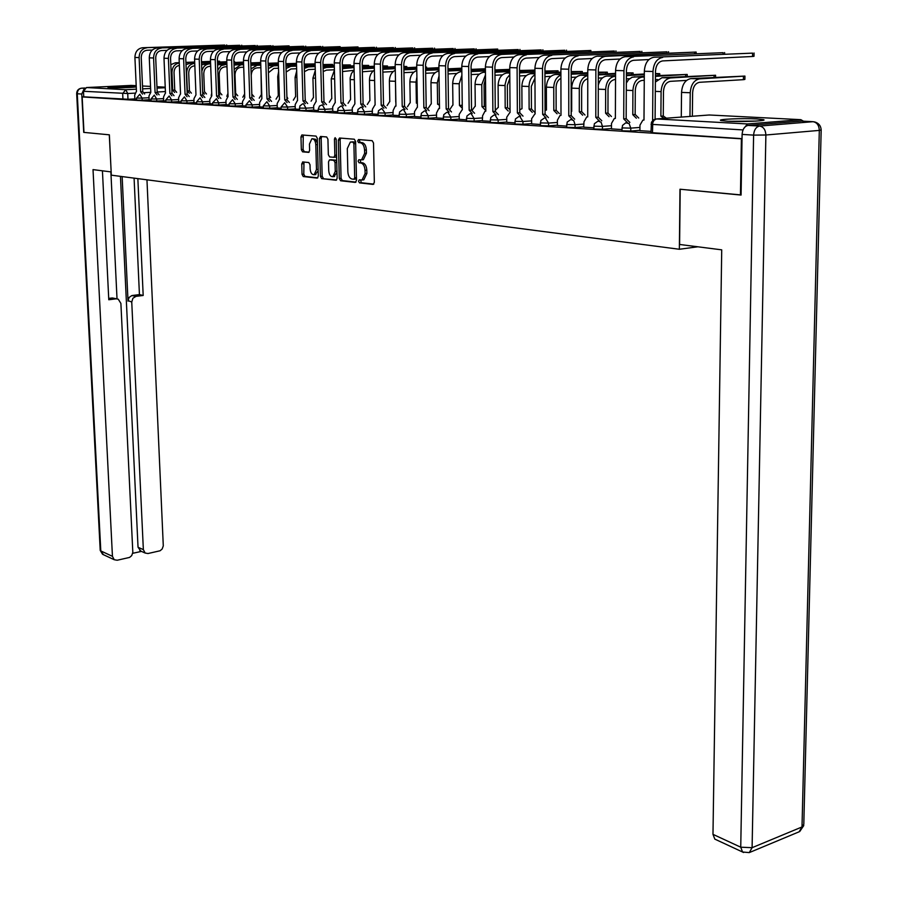 <?xml version="1.0" encoding="UTF-8"?>
<svg xmlns="http://www.w3.org/2000/svg" width="898" height="898" viewBox="0 0 898 898"><rect width="100%" height="100%" fill="white"/><g stroke="black" fill="none" stroke-linecap="round" stroke-linejoin="round"><path stroke-width="1.35" d="M358.571 181.273L359.492 182.878L373.097 184.416L374.343 182.384L373.512 142.984L372.165 140.672L358.515 139.56L357.662 141.008L358.583 142.602L360.334 142.748C362.814 143.377 364.24 145.824 364.577 150.078L364.655 153.345L361.557 159.855L358.785 159.765L358.111 161.18L359.043 162.785L360.783 162.953C363.275 163.616 364.678 166.074 365.026 170.317L365.093 173.572L362.051 179.993L359.234 179.881L358.571 181.273M360.637 179.993L361.277 182.721L373.804 184.135M359.795 139.661L359.436 140.874L360.367 142.468L362.119 142.614L360.334 142.748M360.21 159.878L360.816 162.639L362.567 162.807L360.783 162.953M727.391 121.23C741.422 122.083 768.183 120.927 763.536 119.681L756.733 118.929C742.646 118.121 716.503 119.243 720.847 120.489L727.391 121.23M109.724 87.768C116.055 88.184 137.832 87.342 136.013 86.769L134.262 86.567C127.864 86.174 106.379 86.983 108.052 87.566L109.724 87.768M302.851 161.921L301.75 163.874L302.042 174.347L303.266 176.547L317.185 178.118L318.319 176.154L317.308 138.303L316.051 136.092L301.863 134.969L300.976 136.945L301.335 149.652L302.57 151.841L308.732 152.379L309.619 150.415L309.451 144.084L311.853 138.786C314.087 138.741 315.4 140.683 315.804 144.645L316.478 169.531L314.109 174.728C311.875 174.773 310.54 172.82 310.136 168.858L310.023 164.738L308.777 162.527L302.615 161.943M741.075 194.933L679.988 189.231L679.359 249.262L111.318 175.166L109.365 134.823L83.974 132.399L82.167 96.917L742.029 138.853M740.446 195.001L741.389 138.909M339.298 178.489L340.589 180.756L355.294 182.406L356.506 180.397L355.608 141.491L354.295 139.212L339.534 138.011L338.344 140.054L339.298 178.489L341.06 178.332L342.351 180.588L355.99 182.126M335.975 180.229L321.675 178.623L320.418 176.39L319.407 138.472L320.552 136.462L326.659 136.956L327.927 139.19L328.331 154.692L329.6 156.926L333.933 157.307L334.864 155.309L334.449 139.089L335.111 137.675L336.178 139.235L337.143 178.242L336.234 180.206M134.857 98.892L127.976 99.263L127.718 93.515L83.469 91.282L86.466 87.544L131.231 85.422M82.167 96.917L83.75 96.827L83.469 91.282M803.486 121.196L800.848 119.67L747.45 123.958L743.589 128.773M639.915 130.659L650.983 131.4M611.471 128.885L621.876 129.57M620.035 59.032L605.398 59.728C601.121 60.514 598.764 63.881 598.326 69.82L598.225 117.178L595.789 117.346L595.868 69.943C596.463 61.94 599.651 57.405 605.409 56.35L696.141 52.062L597.282 56.192C591.535 57.248 588.37 61.76 587.775 69.73L587.73 116.897L586.72 116.965L583.981 121.802L583.711 127.179L593.769 127.808M557.389 125.496L566.582 126.102M531.661 123.879L540.304 124.463M506.753 122.319L514.868 122.869M513.869 57.034L501.724 57.584C497.548 58.325 495.269 61.468 494.899 67.036L495.269 111.408L492.879 111.577L492.497 67.148C493.002 59.65 496.066 55.407 501.69 54.419L590.873 50.468L494.562 54.284C488.95 55.272 485.885 59.492 485.391 66.957L485.807 111.172L484.976 111.229L482.574 115.786L482.361 120.826L490.241 121.32M459.237 119.344L466.388 119.827M436.563 117.93L443.264 118.379M414.562 116.549L420.836 116.976M420.522 55.261L410.375 55.687C406.311 56.383 404.111 59.347 403.797 64.577L404.538 106.334L402.214 106.48L401.451 64.69C401.877 57.629 404.841 53.644 410.33 52.713L497.694 49.053L404.021 52.6C398.544 53.521 395.591 57.494 395.165 64.51L395.951 106.132L395.243 106.166L393.133 110.476L392.976 115.225L399.094 115.606M374.926 104.943L372.389 109.253L372.243 113.934L377.979 114.293M352.353 112.654L357.483 113.002M332.788 111.431L337.569 111.756M313.772 110.23L318.229 110.544M295.274 109.073L299.416 109.365M277.28 107.951L281.119 108.22M281.68 52.589L274.227 52.881C270.343 53.498 268.278 56.181 268.042 60.918L269.243 98.758L267.009 98.881L265.797 61.008C266.134 54.621 268.906 51.018 274.137 50.176L358.021 46.932L268.962 50.086C263.743 50.917 260.97 54.509 260.644 60.873L261.879 98.6L259.623 102.563L259.533 106.862L263.316 107.098M263.978 52.241L256.839 52.522C252.989 53.128 250.946 55.777 250.71 60.447L251.956 97.792L249.745 97.916L248.488 60.548C248.802 54.239 251.563 50.681 256.749 49.861L340.118 46.651L251.709 49.76C246.535 50.58 243.785 54.127 243.47 60.413L244.75 97.635L242.561 101.553L242.482 105.796L245.996 106.02M226.094 104.74L229.125 104.965M209.919 103.73L212.691 103.932M213.634 51.265L207.359 51.5C203.588 52.084 201.59 54.632 201.388 59.122L202.768 95.042L200.602 95.154L199.21 59.212C199.491 53.15 202.173 49.727 207.258 48.941L289.089 45.877L202.6 48.851C197.526 49.637 194.855 53.049 194.574 59.088L195.977 94.896L193.979 98.668L193.923 102.754L196.684 102.922M178.758 101.777L181.093 101.945M165.333 93.179L163.593 96.861L163.559 100.857L165.872 100.991M149.135 99.925L151.044 100.071M149.135 99.779L142.187 100.161L142.097 98.095L136.518 98.062M163.762 100.699L156.746 101.081L156.656 98.993L150.987 98.96M178.758 101.631L171.675 102.024L171.585 99.914L165.827 99.869M194.136 102.585L186.975 102.989L186.885 100.845L181.037 100.812M209.907 103.573L202.667 103.977L202.589 101.811L196.64 101.766M226.094 104.583L218.775 104.999L218.697 102.81L212.646 102.754L212.736 104.987L218.775 104.999M242.696 105.616L235.31 106.043L235.231 103.82L229.08 103.764M259.758 106.682L252.282 107.12L252.203 104.864L245.951 104.808M277.269 107.771L269.714 108.22L269.647 105.942L263.282 105.874M295.274 108.894L287.629 109.354L287.562 107.042L281.074 106.963M313.772 110.039L306.038 110.521L305.982 108.175L299.371 108.097M332.788 111.229L324.975 111.711L324.919 109.332L318.184 109.253L318.251 111.678L324.975 111.711M352.353 112.441L344.45 112.946L344.394 110.533L337.536 110.443M372.49 113.698L364.498 114.214L364.442 111.767L357.449 111.666M393.212 114.989L385.13 115.516L385.085 113.036L377.957 112.924M414.562 116.313L406.379 116.863L406.334 114.338L399.06 114.226M436.563 117.683L428.279 118.244L428.245 115.685L420.814 115.561M459.237 119.097L450.863 119.67L450.818 117.077L443.242 116.942M482.619 120.545L474.144 121.14L474.11 118.502L466.365 118.356M506.753 122.049L498.166 122.667L498.143 119.984L490.229 119.827M531.661 123.598L522.973 124.227L522.962 121.511L514.857 121.331M557.389 125.192L548.588 125.855L548.588 123.082L540.293 122.903M583.981 126.843L575.068 127.527L575.068 124.71L566.582 124.508M611.482 128.549L602.457 129.256L602.457 126.394L593.769 126.18M639.926 130.322L630.778 131.041L630.8 128.133L621.887 127.909M679.359 249.262L697.802 246.793M134.857 99.027L136.575 99.162M149.034 97.725L142.097 98.095L139.807 94.268L136.518 98.095L136.619 100.149L142.187 100.161M151.089 101.047L156.746 101.081M165.917 101.979L171.675 102.024M181.127 102.944L186.975 102.989M209.829 101.407L202.589 101.811L200.074 97.781L196.64 101.8L196.729 103.966L202.667 103.977M229.158 105.986L235.31 106.043M246.03 107.053L252.282 107.12M263.35 108.153L269.714 108.22M281.153 109.275L287.629 109.354M299.438 110.432L306.038 110.521M337.603 112.845L344.45 112.946M357.505 114.102L364.498 114.214M378.002 115.404L385.13 115.516M399.116 116.74L406.379 116.863M420.859 118.109L428.279 118.244M443.275 119.524L450.863 119.67M466.399 120.994L474.144 121.14M490.252 122.498L498.166 122.667M514.88 124.047L522.973 124.227M540.304 125.653L548.588 125.855M566.593 127.314L575.068 127.527M593.758 129.031L602.457 129.256M621.876 130.805L630.778 131.041M83.75 96.827L127.976 99.263M742.029 138.662L650.971 132.646M363.017 179.903L363.825 179.825L366.878 173.415L365.093 173.572M362.567 162.807C365.048 163.47 366.463 165.917 366.811 170.16L366.878 173.415M362.5 159.777L363.342 159.709L366.44 153.21L364.655 153.345M362.119 142.614C364.61 143.242 366.025 145.689 366.362 149.932L366.44 153.21M340.701 138.101L340.118 139.92L341.06 178.332M353.834 179.241L354.688 177.838L353.891 143.725L352.97 142.131L350.355 142.052L347.301 148.54L347.852 171.743C348.188 175.929 349.58 178.365 352.016 179.039L353.834 179.241M355.799 179.072L354.025 179.23L355.799 179.072L356.45 177.972M355.653 143.287L354.755 141.996L352.97 142.131M352.196 141.906L354.755 141.996M336.649 179.948L321.675 178.623M321.731 136.552L321.17 138.348L322.169 176.233L323.426 178.466M335.706 157.161L333.933 157.307L335.706 157.161L336.582 155.792M328.747 170.732C329.162 174.762 330.52 176.749 332.832 176.693L335.268 171.428L335.044 162.549L333.764 160.304L329.431 159.923L328.511 161.898L328.747 170.732M333.944 176.592L336.997 172.304M336.739 161.763L335.526 160.158L333.764 160.304M331.194 159.777L335.526 160.158M315.243 174.627L318.173 170.699M317.432 143.164L315.647 139.313L312.515 138.741M303.266 135.048L303.086 149.517L304.31 151.706L309.103 152.155M303.984 162.033L303.782 174.19L305.017 176.39L317.836 177.838M689.967 116.437L690.236 92.741C690.899 84.625 694.042 80.001 699.654 78.867L744.936 76.083L690.944 78.597C685.331 79.72 682.199 84.322 681.537 92.404L681.279 117.088M744.936 76.173L744.88 79.428L743.398 79.675L699.621 82.29C695.445 83.132 693.121 86.567 692.627 92.584L692.347 116.257M752.603 53.128L654.002 57.248L752.603 53.128L752.546 56.484L662.668 60.907C658.357 61.726 655.955 65.217 655.473 71.357L655.091 119.12M754.062 53.016L754.006 56.293L752.546 56.484M652.621 120.5L652.992 71.492C653.643 63.208 656.887 58.516 662.702 57.416M639.915 130.704L639.96 125.125L642.878 120.13L643.989 120.063L644.326 71.256C644.966 63.017 648.199 58.348 654.002 57.248M686.6 80.393L670.402 81.336C666.26 82.167 663.948 85.546 663.476 91.461L663.263 115.999L660.883 116.179L661.096 91.607C661.736 83.626 664.846 79.08 670.436 77.969L715.594 75.252L662.006 77.711L655.383 82.021M663.263 115.999L666.428 118.199M664.06 118.368L660.883 116.179M655.428 76.364L687.206 74.444L655.439 75.668M644.259 80.292L642.16 80.416C638.029 81.235 635.739 84.547 635.29 90.372L635.155 114.506L638.736 118.042M635.155 114.506L632.787 114.686L632.922 90.518C633.528 82.672 636.615 78.193 642.182 77.105L644.281 76.992M636.368 118.21L632.787 114.686M657.617 79.529L655.405 79.653M626.344 83.054L628.578 79.664L632.102 77.25L644.293 76.285M679.606 244.469L721.723 249.846L712.978 834.343L740.738 847.196L753.602 135.115L742.107 134.408L741.075 195.057L680.19 189.254L679.606 244.469M801.454 121.095L748.068 125.417L759.585 126.057L813.027 121.69L802.419 121.14M715.964 839.641L714.808 839.102L712.978 834.343M742.107 134.408C742.545 129.211 744.532 126.214 748.068 125.417M83.907 89.272L81.763 94.032L83.716 132.376L109.287 134.812L111.161 171.9M111.083 171.911L93.022 169.61L112.441 556.322L114.237 559.723L117.211 560.24L129.581 557.422L131.692 555.649L132.825 552.461L120.893 303.412L118.278 299.202L112.34 297.968L116.673 298.821M102.428 170.811L108.781 299.752L116.033 298.843M140.829 551.103L138.034 547.264L143.354 549.632L145.162 553.045L148.002 553.527L160.102 550.766L162.168 549.004L163.29 545.872L146.958 179.813M132.724 553.303L141.48 551.394M136.069 296.351L132.915 298.248L131.748 302.042L128.021 300.583L129.189 297.384L131.826 295.577L136.069 296.351L143.186 295.464L137.854 178.623M143.354 549.632L131.748 302.042M110.869 171.888L117.021 298.843M128.021 301.156L122.139 176.58M138.034 547.264L120.444 176.356M132.343 295.487L139.437 294.6L134.083 178.13M139.437 294.6L143.186 295.464M108.714 298.417L112.34 297.968M755.925 121.095L728.39 121.286M730.714 121.376L753.59 121.219M723.126 52.679L625.165 56.709L723.126 52.679L723.103 53.97M648.906 59.56L633.539 60.301C629.251 61.109 626.871 64.533 626.4 70.583L626.164 118.738L629.857 122.42M626.164 118.738L623.717 118.918L623.942 70.706C624.57 62.568 627.769 57.955 633.561 56.866M627.41 122.599L623.717 118.918M615.377 118.446L615.568 70.482C616.185 62.377 619.384 57.786 625.165 56.709M615.108 118.435L614.322 118.514L611.493 123.441L611.471 128.919M598.225 117.178L601.795 120.77M599.359 120.949L595.789 117.346M655.45 74.04L659.727 73.67L655.45 73.535M615.523 79.484L614.838 79.529C610.73 80.326 608.462 83.593 608.025 89.317L607.957 113.069L611.426 116.516M607.957 113.069L605.6 113.227L605.667 89.463C606.251 81.74 609.315 77.34 614.849 76.274L615.545 76.229M609.069 116.684L605.6 113.227M629.599 78.698L626.366 78.878M626.377 75.634L644.293 74.657M598.293 85.097C599.875 79.596 602.771 76.577 606.969 76.027L615.545 75.555M626.389 74.972L644.304 73.995M626.389 73.412L633.112 72.918L626.389 72.828M587.763 78.743C584.014 79.877 581.971 83.065 581.646 88.296L581.635 111.666L585.002 115.034M581.635 111.666L579.289 111.823L579.289 88.431C579.771 81.247 582.589 76.936 587.763 75.522M582.656 115.202L579.289 111.823M571.689 111.397L571.678 88.139C572.228 80.573 575.259 76.274 580.759 75.23L587.763 74.848M602.502 77.89L598.304 78.115M598.315 74.927L615.545 73.995M598.315 74.287L615.557 73.367M598.315 72.794L607.329 72.188L598.315 72.188M560.924 78.294C557.883 79.922 556.277 82.93 556.087 87.308L556.143 110.308L559.398 113.608M556.143 110.308L553.808 110.465L553.752 87.443C554.066 81.146 556.457 77.004 560.913 75.039M557.074 113.765L553.808 110.465M546.455 110.05L546.377 87.162C546.904 79.72 549.913 75.477 555.379 74.455L560.913 74.164M546.209 110.061L545.064 110.331M576.269 77.093L571.184 77.374M571.184 74.231L587.775 73.355M571.173 73.614L587.775 72.738M666.99 51.815L570.331 55.698L666.99 51.815L666.978 53.004M592.152 58.505L578.189 59.167C573.934 59.941 571.599 63.253 571.173 69.09L571.207 115.662L574.664 119.165M571.207 115.662L568.782 115.831L568.737 69.213C569.31 61.345 572.464 56.877 578.189 55.844M572.239 119.344L568.782 115.831M557.389 125.529L557.377 120.231L560.026 115.46L560.992 115.393L560.902 69C561.475 61.165 564.618 56.731 570.331 55.698M640.252 51.41L544.255 55.205L640.252 51.41L640.24 52.544M565.19 58L551.866 58.617C547.645 59.38 545.322 62.636 544.918 68.383L545.075 114.203L548.42 117.627M545.075 114.203L542.661 114.372L542.493 68.506C543.043 60.761 546.164 56.372 551.855 55.35M546.006 117.795L542.661 114.372M535.118 113.945L534.916 68.293C535.455 60.593 538.564 56.226 544.255 55.205M534.871 113.934L531.638 118.704L531.661 123.913M614.333 51.018L519.01 54.733L614.333 51.018L614.333 52.095M539.114 57.517L526.385 58.089C522.187 58.841 519.897 62.041 519.504 67.698L519.774 112.789L523.018 116.134M519.774 112.789L517.371 112.946L517.091 67.81C517.618 60.2 520.705 55.878 526.374 54.879M520.615 116.302L517.371 112.946M510.064 112.542L509.75 67.619C510.277 60.031 513.364 55.743 519.01 54.733M509.828 112.519L506.719 117.223L506.753 122.353M571.173 72.188L582.319 71.481L571.173 71.604M534.961 78.16L531.335 86.354L531.448 108.995L534.602 112.216M531.448 108.995L529.124 109.152L529.012 86.477C529.203 81 531.178 77.093 534.939 74.781M532.289 112.373L529.124 109.152M521.996 108.748L521.861 86.208C522.367 78.878 525.352 74.714 530.785 73.703L534.939 73.479M521.76 108.759L519.751 109.803M550.867 76.33L544.94 76.656M544.929 73.557L560.913 72.727M544.929 72.963L560.913 72.132M495.269 111.408L498.424 114.686M496.033 114.854L492.879 111.577M544.929 71.593L558.073 70.796L544.929 71.032M509.828 78.35L507.336 85.422L507.505 107.726L510.053 109.522M507.505 107.726L505.192 107.872L505.046 84.625L506.674 78.496L509.806 74.725M508.268 111.038L505.192 107.872M498.278 107.479L498.098 85.288C498.581 78.07 501.533 73.962 506.943 72.974L509.795 72.828M498.053 107.502L495.269 110.443M526.25 75.589L519.549 75.948M519.538 72.895L534.927 72.098M519.527 72.323L534.927 71.537M564.842 50.254L470.878 53.846L564.842 50.254L564.853 51.253M489.421 56.574L477.815 57.09C473.673 57.809 471.416 60.918 471.057 66.396L471.529 110.084L474.593 113.283M471.529 110.084L469.16 110.241L468.666 66.508C469.149 59.122 472.191 54.946 477.781 53.97M472.213 113.451L469.16 110.241M462.302 109.859L461.785 66.317C462.268 58.965 465.299 54.812 470.878 53.846M462.077 109.837L459.181 114.405L459.237 119.378M519.527 71.009L534.534 70.123L519.515 70.471M485.504 78.945L484.067 84.524L484.28 106.492L485.773 107.03M484.28 106.492L481.99 106.638L481.766 84.648L485.47 74.86M484.965 109.736L481.99 106.638M475.278 106.256L475.042 84.39C475.513 77.284 478.443 73.243 483.82 72.267L485.436 72.177M475.053 106.267L472.225 110.185M502.386 74.871L494.966 75.252M494.944 72.244L509.783 71.503M494.933 71.705L509.772 70.953M541.202 49.895L447.911 53.42L541.202 49.895L541.202 50.849M465.748 56.125L454.646 56.608C450.527 57.326 448.293 60.379 447.945 65.767L448.517 108.793L451.481 111.936M448.517 108.793L446.16 108.95L445.576 65.88C446.037 58.606 449.056 54.497 454.613 53.543M449.123 112.093L446.16 108.95M436.563 117.964L436.495 113.058L438.74 108.613L439.515 108.579L438.898 65.7C439.358 58.46 442.366 54.363 447.911 53.42M509.761 69.382L494.921 69.909M461.954 80.337L462.246 105.347M461.74 105.291L459.462 105.436L459.204 83.772L461.886 75.219M462.279 108.187L459.462 105.436M452.951 105.066L452.671 83.525C453.131 76.521 456.027 72.536 461.37 71.571L461.841 71.548M452.738 105.077L449.988 109.264M479.251 74.164L471.147 74.579M471.113 71.615L485.425 70.908M494.921 70.437L509.772 69.696M471.102 71.088L485.425 70.381M518.236 49.547L425.641 53.004L518.236 49.547L518.247 50.468M442.781 55.687L432.185 56.147C428.088 56.843 425.865 59.852 425.54 65.161L426.202 107.547L429.076 110.622M426.202 107.547L423.856 107.693L423.183 65.273C423.632 58.112 426.617 54.06 432.14 53.117M426.73 110.768L423.856 107.693M417.402 107.333L416.706 65.094C417.143 57.966 420.129 53.936 425.641 53.004M417.2 107.322L414.483 111.745L414.573 116.583M485.403 68.764L471.091 69.371M439.459 105.246L437.809 104.28L439.448 104.179L437.607 104.269L437.292 82.919L439.043 75.859M431.287 103.91L430.961 82.672C431.321 76.15 433.992 72.244 438.976 70.964M431.074 103.921L428.413 108.007M456.801 73.479L448.057 73.928M448.012 70.998L461.83 70.325M471.091 69.864L485.414 69.168M448.012 70.493L461.83 69.82M404.538 106.334L407.344 109.343M405.009 109.489L402.214 106.48M461.808 68.192L447.99 68.832M417.334 103.371L416.38 103.147L416.032 82.1L416.897 76.959M410.229 102.787L409.87 81.864C410.105 76.027 412.406 72.255 416.795 70.538M410.038 102.799L407.456 106.783M435.002 72.817L425.663 73.277M425.618 70.403L438.954 69.752M447.99 69.314L461.808 68.652M425.607 69.921L438.954 69.269M474.279 48.874L383.042 52.207L474.279 48.874L474.29 49.727M398.914 54.857L389.216 55.261C385.175 55.934 382.997 58.853 382.694 64.005L383.513 105.156L386.241 108.108M383.513 105.156L381.201 105.302L380.37 64.117C380.774 57.169 383.715 53.229 389.16 52.32M383.917 108.254L381.201 105.302M375.117 104.954L374.264 63.949C374.668 57.034 377.598 53.117 383.042 52.207M395.749 102.046L395.446 79.462M389.788 101.698L389.384 81.067C389.519 75.87 391.483 72.278 395.277 70.257M389.586 101.71L387.094 105.594M413.832 72.177L403.943 72.659M403.887 69.82L416.773 69.202M425.596 68.776L438.931 68.147M403.876 69.348L416.762 68.731M425.585 68.315L438.931 67.676M453.221 48.548L362.657 51.826L453.221 48.548L453.232 49.379M377.946 54.452L368.663 54.834C364.655 55.496 362.5 58.381 362.197 63.455L363.095 104.011L365.744 106.907M363.095 104.011L360.794 104.157L359.885 63.556C360.289 56.709 363.196 52.836 368.607 51.938M363.443 107.053L360.794 104.157M352.364 112.677L352.252 108.052L354.89 103.82L353.958 63.399C354.351 56.574 357.258 52.724 362.657 51.826M425.573 67.227L426.595 67.069L425.562 67.002M369.897 100.643L369.471 80.292C369.538 75.713 371.177 72.311 374.399 70.123M369.718 100.655L367.304 104.449M393.268 71.537L382.851 72.121M382.795 69.303L395.243 68.652M403.864 68.248L416.751 67.642M382.784 68.787L395.243 68.203M403.853 67.799L416.739 67.193M432.735 48.234L342.856 51.455L432.735 48.234L432.746 49.031M357.584 54.06L348.705 54.419C344.709 55.081 342.576 57.91 342.295 62.916L343.261 102.9L345.831 105.74M343.261 102.9L340.971 103.034L339.994 63.017C340.376 56.271 343.261 52.454 348.637 51.568M343.552 105.885L340.971 103.034M335.235 102.72L334.236 62.86C334.617 56.147 337.491 52.342 342.856 51.455M335.044 102.709L332.675 106.896L332.799 111.453M403.831 66.755L406.772 66.508L403.831 66.43M350.568 99.611L350.153 77.958L351.432 73.479L354.115 70.111M350.388 99.622L348.054 103.326M373.287 70.931L362.388 71.773M362.321 68.921L374.354 68.125M382.773 67.732L395.221 67.148M362.309 68.248L374.343 67.687M382.761 67.294L395.21 66.721M412.811 47.931L323.606 51.096L412.811 47.931L412.822 48.694M337.794 53.678L329.297 54.015C325.334 54.666 323.213 57.461 322.943 62.4L323.976 101.822L326.479 104.617M323.976 101.822L321.709 101.957L320.665 62.501C321.035 55.844 323.886 52.073 329.229 51.208M324.212 104.752L321.709 101.957M316.13 101.642L315.063 62.344C315.434 55.721 318.274 51.972 323.606 51.096M315.95 101.631L313.649 105.762L313.772 110.263M382.739 66.284L387.476 65.969L382.728 65.913M331.766 98.612L331.261 78.811L334.426 70.235M331.587 98.623L329.319 102.237M353.846 70.336L342.497 71.571M342.43 68.652L354.059 67.597M362.287 67.227L374.32 66.677M342.407 67.72L354.048 67.182M362.276 66.811L374.309 66.25M393.425 47.639L304.893 50.748L393.425 47.639L393.436 48.38M318.566 53.308L310.427 53.622C306.499 54.273 304.4 57.023 304.13 61.895L305.23 100.778L307.666 103.517M305.23 100.778L302.974 100.902L301.874 61.984C302.222 55.429 305.051 51.714 310.36 50.849M305.41 103.64L302.974 100.902M297.541 100.598L296.43 61.839C296.778 55.306 299.595 51.613 304.893 50.748M297.373 100.587L295.15 104.673L295.274 109.107M362.253 65.823L368.685 65.431L362.242 65.431M313.458 97.635L312.931 78.092L315.288 70.515M313.29 97.646L311.09 101.182M334.415 69.775L326.558 70.134L323.179 71.537M323.1 68.484L326.49 67.451L334.348 67.092M342.385 66.733L354.025 66.205M323.067 67.193L334.337 66.688M342.374 66.329L354.014 65.801M374.545 47.347L286.687 50.411L374.545 47.347L374.556 48.065M299.865 52.937L292.075 53.251C288.168 53.88 286.092 56.596 285.833 61.401L286.99 99.757L289.369 102.439M286.99 99.757L284.745 99.88L283.588 61.491C283.925 55.025 286.731 51.354 291.996 50.513M287.124 102.574L284.745 99.88M279.469 99.588L278.29 61.356C278.627 54.901 281.422 51.253 286.687 50.411M279.3 99.577L277.145 103.596L277.28 107.973M342.351 65.374L350.4 64.914L342.34 64.982M295.644 96.681L295.083 77.408L296.688 70.987M295.476 96.692L293.343 100.149M305.174 98.892L305.354 99.465M315.254 69.236L308.508 69.55L304.411 71.672M304.321 68.428L308.441 66.901L315.187 66.598M323.044 66.239L334.314 65.734M304.265 66.688L315.176 66.205M323.033 65.846L334.303 65.341M269.243 98.758L271.555 101.407M269.333 101.53L267.009 98.881M323.011 64.937L332.574 64.409L322.999 64.555M278.29 95.76L277.707 76.734L278.616 71.739M278.122 95.772L276.056 99.15M286.889 96.636L287.798 98.488M296.621 68.719L290.93 68.978L286.159 72.042M286.047 68.461L290.851 66.362L296.553 66.104M304.242 65.767L315.142 65.285M285.979 66.194L296.542 65.722M304.231 65.386L315.131 64.903M251.956 97.792L254.224 100.385M252.012 100.52L249.745 97.916M304.209 64.499L315.108 63.971M315.108 63.904L304.197 64.128M261.385 94.862L261.049 73.097M261.217 94.874L259.219 98.185M269.119 95.166L270.691 97.545M278.503 68.203L273.8 68.416L268.412 72.783M268.278 68.607L273.722 65.835L278.425 65.633M285.957 65.296L296.508 64.836M268.188 65.734L278.414 65.262M285.946 64.925L296.497 64.465M320.799 46.528L234.917 49.446L320.799 46.528L320.811 47.179M246.748 51.904L239.912 52.174C236.084 52.769 234.064 55.384 233.839 59.998L235.13 96.849L237.341 99.409M235.13 96.849L232.941 96.973L231.628 60.087C231.931 53.869 234.67 50.355 239.822 49.547M235.141 99.532L232.941 96.973M228.07 96.692L226.745 59.953C227.048 53.757 229.765 50.254 234.917 49.446M227.912 96.692L225.948 100.565L226.094 104.774M285.923 64.072L296.475 63.612M296.475 63.376L285.912 63.713M260.869 67.709L257.109 67.878C253.416 68.484 251.451 71.032 251.227 75.522L251.833 94.144L254.022 96.625M244.626 93.987L242.808 97.242M250.991 68.888L257.03 65.318L260.79 65.161M268.165 64.836L278.391 64.398M250.868 65.363L260.779 64.802M268.154 64.488L278.38 64.039M303.782 46.269L218.551 49.143L303.782 46.269L303.793 46.898M229.978 51.579L223.422 51.826C219.628 52.421 217.619 55.003 217.395 59.56L218.742 95.929L220.897 98.443M218.742 95.929L216.564 96.052L215.206 59.638C215.498 53.51 218.214 50.03 223.333 49.233M218.708 98.567L216.564 96.052M209.919 103.753L209.762 99.599L211.816 95.783L210.446 59.515C210.738 53.397 213.443 49.94 218.551 49.143M278.346 62.916L268.109 63.309M243.706 67.215L240.844 67.35C237.173 67.945 235.22 70.459 235.007 74.893L235.658 93.28L237.768 95.716M235.658 95.839L235.052 94.38M227.946 93.37L226.801 96.311M234.165 69.326L240.754 64.824L243.616 64.701M250.845 64.398L260.746 63.971M268.12 63.646L278.346 63.208M234.019 65.071L243.605 64.353M250.834 64.05L260.734 63.623M202.768 95.042L204.867 97.512M202.701 97.624L200.602 95.154M260.701 62.501L250.789 62.905M226.992 66.744L224.983 66.834C221.335 67.429 219.404 69.909 219.191 74.276L219.864 92.438L221.929 94.84M219.864 92.438L218.618 92.505M219.83 94.952L218.629 92.842M211.715 93.257L211.198 95.413M217.787 70.022L221.2 65.576L226.902 64.252M233.974 63.949L243.583 63.545M250.8 63.242L260.712 62.815M217.597 64.869L226.891 63.915M233.963 63.623L243.571 63.208M271.005 45.764L187.053 48.559L271.005 45.764L271.016 46.359M197.706 50.95L191.701 51.175C187.951 51.747 185.976 54.262 185.774 58.707L187.199 94.167L189.254 96.602M187.199 94.167L185.055 94.279L183.619 58.785C183.888 52.802 186.548 49.424 191.6 48.649M187.098 96.715L185.055 94.279M180.543 94.032L179.095 58.662C179.364 52.701 182.013 49.334 187.053 48.559M180.397 94.021L178.601 97.759L178.769 101.8M243.526 62.108L233.929 62.512M210.704 66.272L209.503 66.329C205.878 66.912 203.969 69.359 203.767 73.681L204.452 91.618L206.473 93.987M204.396 94.099L202.645 91.753M201.859 71.301C202.948 66.8 205.474 64.33 209.414 63.87L210.615 63.814M217.552 63.522L226.857 63.129M233.94 62.838L243.538 62.433M201.601 64.735L210.603 63.489M217.529 63.197L226.846 62.815M255.212 45.529L171.888 48.279L255.212 45.529L255.223 46.101M182.182 50.647L176.423 50.86C172.708 51.433 170.755 53.914 170.553 58.291L172.012 93.313L174.021 95.716M172.012 93.313L169.879 93.426L168.409 58.381C168.678 52.466 171.316 49.132 176.322 48.357M171.888 95.828L169.879 93.426M165.479 93.179L163.997 58.258C164.255 52.365 166.893 49.042 171.888 48.279M233.895 61.738L234.591 61.636L233.895 61.592M194.832 65.812L194.406 65.835C190.814 66.407 188.906 68.832 188.715 73.097L189.422 90.821L191.397 93.145M189.422 90.821L187.356 90.934L186.638 73.198C186.907 67.44 189.467 64.185 194.316 63.41L194.743 63.388M189.332 93.257L187.356 90.934M201.534 63.107L210.57 62.725M217.507 62.433L226.824 62.052M186.021 64.667L189.927 63.275L194.731 63.073M201.522 62.793L210.559 62.411M217.496 62.13L226.812 61.738M239.788 45.293L157.105 47.998L239.811 45.843M167.05 50.344L161.528 50.546C157.835 51.119 155.904 53.566 155.713 57.887L157.206 92.494L159.159 94.84M157.206 92.494L155.085 92.595L153.58 57.977C153.839 52.14 156.454 48.84 161.427 48.088M157.038 94.952L155.085 92.595M149.135 99.947L148.967 95.996L150.797 92.359L149.281 57.854C149.528 52.039 152.132 48.761 157.105 47.998M217.473 61.39L219.606 61.221L217.462 61.165M179.364 65.374C175.963 66.104 174.178 68.484 174.032 72.536L174.751 90.047L176.682 92.337M174.751 90.047L172.697 90.148L171.967 72.626C172.18 67.114 174.616 63.893 179.274 62.972L175.301 62.826L179.252 62.658M174.627 92.438L172.697 90.148M185.931 62.692L194.698 62.332M201.5 62.052L210.536 61.681M185.92 62.389L194.686 62.029M201.489 61.749L210.525 61.378M170.822 64.667L175.301 62.826M224.736 45.057L142.67 47.729L224.758 45.596M152.278 50.052L147.003 50.243C143.332 50.804 141.413 53.229 141.233 57.506L142.76 91.686L144.668 93.998M142.76 91.686L140.649 91.787L139.111 57.584C139.358 51.815 141.951 48.559 146.89 47.807M142.558 94.11L140.649 91.787M136.462 91.551L134.913 57.472C135.16 51.725 137.742 48.481 142.67 47.729M136.328 91.54L134.678 95.143L134.857 99.049M361.277 182.721L359.492 182.878M360.367 142.468L358.583 142.602M360.816 162.639L359.043 162.785M165.412 91.574L157.184 92M150.651 92.348L144.14 92.674M134.88 93.145L127.718 93.515L125.742 89.71L136.35 89.183M142.636 88.857L150.617 88.464M157.015 88.139L165.254 87.735M165.221 87.162L156.959 86.736M150.527 86.41L142.501 85.995M136.193 85.669L130.693 85.389M86.466 87.544L125.742 89.71L122.678 93.583L122.947 99.319M800.848 119.67L709.263 114.989L656.404 118.94L747.45 123.958M163.672 98.612L156.656 98.993L154.321 95.109L150.999 98.982L151.089 101.07M178.668 99.521L171.585 99.914L169.183 95.985L165.827 99.903L165.917 102.013M194.047 100.453L186.885 100.845L184.438 96.872L181.037 100.845L181.127 102.978M226.015 102.394L218.697 102.81L216.463 98.69L212.658 102.787M242.628 103.393L235.231 103.82L232.593 99.689L229.08 103.809L229.158 106.02M259.679 104.426L252.203 104.864L249.498 100.677L245.951 104.842L246.03 107.098M277.201 105.493L269.647 105.942L266.874 101.687L263.282 105.908L263.35 108.198M295.206 106.581L287.562 107.042L284.711 102.731L281.085 107.008L281.153 109.32M313.705 107.704L305.982 108.175L303.468 103.764L302.615 103.876L299.865 105.975L299.449 110.488M332.731 108.849L324.919 109.332L322.348 104.864L319.497 106.031L318.195 109.298M352.297 110.039L344.394 110.533L341.756 105.986L340.858 106.11L338.041 108.276L337.603 112.901M372.434 111.251L364.442 111.767L361.737 107.154L360.805 107.289L357.965 109.466L357.505 114.169M393.167 112.508L385.085 113.036L381.807 108.4L378.473 110.712L378.002 115.46M414.517 113.799L406.334 114.338L403.494 109.59L402.506 109.724L399.588 111.981L399.116 116.807M436.518 115.135L428.245 115.685L425.326 110.858L424.305 111.004L421.353 113.294L420.859 118.188M459.204 116.504L450.818 117.077L447.821 112.171L446.777 112.317L443.78 114.641L443.275 119.602M482.596 117.919L474.11 118.502L471.035 113.53L469.946 113.676L466.915 116.033L466.399 121.073M506.73 119.378L498.143 119.984L494.978 114.922L493.855 115.079L490.791 117.47L490.252 122.588M531.65 120.882L522.962 121.511L519.706 116.358L519.033 116.426L515.43 118.963L514.88 124.148M557.389 122.442L548.588 123.082L545.232 117.851L544.536 117.919L540.877 120.489L540.304 125.754M583.981 124.047L575.068 124.71L573.766 120.635L570.881 119.468L567.177 122.083L566.593 127.426M611.482 125.709L602.457 126.394L601.121 122.24L598.124 121.062L594.364 123.722L593.758 129.144M639.937 127.426L630.8 128.133L629.094 123.554L625.783 122.813L622.494 125.417L621.876 130.928M743.016 129.929L651.028 124.317M652.464 132.971L652.756 122.824L654.002 120.298L656.404 118.94L653.508 119.804L651.432 122.285L650.971 132.769M708.556 115.045L709.891 115.023M366.811 170.16L365.026 170.317M366.362 149.932L364.577 150.078M340.118 139.92L338.344 140.054M342.351 180.588L340.589 180.756M356.439 177.681L354.688 177.838M355.664 143.59L353.891 143.725M352.925 141.85L351.152 141.985M322.169 176.233L320.418 176.39M321.17 138.348L319.407 138.472M336.57 155.174L334.864 155.309M336.155 138.965L334.449 139.089M336.974 171.282L335.268 171.428M336.75 162.403L335.044 162.549M331.441 159.754L329.678 159.9M318.139 169.385L316.478 169.531M317.477 144.511L315.804 144.645M304.31 151.706L302.57 151.841M303.086 149.517L301.335 149.652M302.727 136.822L300.976 136.945M305.017 176.39L303.266 176.547M303.782 174.19L302.042 174.347M303.49 163.739L301.75 163.874M743.398 79.675L743.454 76.319M690.236 92.741L681.537 92.404M699.654 78.867L690.944 78.597M644.326 71.256L652.992 71.492M714.056 77.262L714.078 75.488M663.532 116.022L661.164 116.19M661.096 91.607L655.315 91.383M670.436 77.969L662.006 77.711M685.634 76.375L685.657 74.68M635.414 114.529L633.056 114.697M632.922 90.518L626.31 90.26M642.182 77.105L634.033 76.858M821.176 130.131L803.8 824.319L802.004 826.957L819.313 130.401L765.882 135.003L752.097 847.69L802.004 826.957L799.119 831.806L749.751 852.404M714.808 839.102L742.556 852.011L749.246 852.606L752.097 847.69L740.738 847.196L742.556 852.011L743.589 852.516M814.654 121.926L813.027 121.69C816.944 122.397 819.043 125.305 819.313 130.401L821.176 129.896C820.851 125.742 818.673 123.093 814.654 121.926M753.602 135.115L765.882 135.003C765.59 129.783 763.491 126.798 759.585 126.057C756.049 126.865 754.051 129.884 753.602 135.115M85.029 88.015L81.763 88.172L84.614 88.33M81.763 94.032L77.273 93.762L100.8 550.934L112.441 556.322M103.596 554.773L100.206 550.407L102.585 554.302L114.237 559.723M100.206 550.216L76.678 93.673L77.273 93.762C77.396 90.496 78.889 88.633 81.763 88.172L81.426 88.206M623.987 118.94L626.445 118.749M615.568 70.482L623.942 70.706M694.592 53.476L694.603 52.241M596.048 117.369L598.495 117.189M587.775 69.73L595.868 69.943M597.282 56.192L605.409 56.35M658.133 75.522L658.144 73.894M608.215 113.081L605.858 113.249M605.667 89.463L598.281 89.171M614.849 76.274L606.969 76.027M631.496 74.691L631.496 73.142M581.882 111.678L579.536 111.846M579.289 88.431L571.678 88.139M587.763 75.443L580.759 75.23M605.679 73.894L605.679 72.401M556.378 110.319L554.055 110.488M553.752 87.443L546.377 87.162M560.913 74.624L555.379 74.455M569.04 115.853L571.465 115.674M560.902 69L568.737 69.213M542.908 114.383L545.322 114.214M534.916 68.293L542.493 68.506M517.607 112.957L520.009 112.8M509.75 67.619L517.091 67.81M580.647 73.12L580.647 71.694M531.672 109.006L529.36 109.163M529.012 86.477L521.861 86.208M534.939 73.827L530.785 73.703M589.211 51.669L589.211 50.625M493.114 111.588L495.505 111.431M485.391 66.957L492.497 67.148M494.562 54.284L501.69 54.419M556.378 72.368L556.378 70.998M507.729 107.738L505.417 107.895M505.024 85.557L498.098 85.288M509.795 73.052L506.943 72.974M469.385 110.252L471.753 110.095M461.785 66.317L468.666 66.508M532.817 71.649L532.817 70.336M484.493 106.503L482.204 106.649M481.766 84.648L475.042 84.39M485.436 72.311L483.82 72.267M446.373 108.961L448.742 108.804M438.898 65.7L445.576 65.88M461.965 105.302L459.675 105.448M459.204 83.772L452.671 83.525M424.069 107.704L426.415 107.558M416.706 65.094L423.183 65.273M437.292 82.919L430.961 82.672M495.954 50.086L495.943 49.199M402.416 106.492L404.751 106.346M395.165 64.51L401.451 64.69M404.021 52.6L410.33 52.713M416.032 82.1L409.87 81.864M381.403 105.313L383.715 105.167M374.264 63.949L380.37 64.117M395.367 81.291L389.384 81.067M360.985 104.168L363.286 104.022M353.958 63.399L359.885 63.556M374.612 80.494L369.471 80.292M383.704 69.202L382.795 69.168M341.161 103.046L343.451 102.911M334.236 62.86L339.994 63.017M404.953 67.754L404.931 66.699M354.34 79.709L350.097 79.54M364.105 68.596L362.309 68.54M321.888 101.968L324.156 101.833M315.063 62.344L320.665 62.501M385.646 67.17L385.624 66.149M334.64 78.934L331.261 78.811M345.045 68.012L342.419 67.934M303.142 100.913L305.399 100.789M296.43 61.839L301.874 61.984M366.844 66.598L366.822 65.621M315.49 78.193L312.931 78.092M326.49 67.451L323.078 67.339M284.924 99.891L287.158 99.768M278.29 61.356L283.588 61.491M348.536 66.048L348.514 65.094M296.879 77.475L295.083 77.408M308.441 66.901L304.276 66.766M356.18 47.762L356.158 47.066M267.177 98.892L269.411 98.769M260.644 60.873L265.797 61.008M268.962 50.086L274.137 50.176M330.7 65.509L330.677 64.589M278.762 76.768L277.707 76.734M290.851 66.362L285.979 66.205M338.265 47.459L338.254 46.797M249.913 97.927L252.125 97.803M243.47 60.413L248.488 60.548M251.709 49.76L256.749 49.861M313.323 64.982L313.301 64.095M273.722 65.835L268.749 65.677M233.098 96.984L235.298 96.861M226.745 59.953L231.628 60.087M296.385 64.476L296.362 63.612M257.03 65.318L252.192 65.172M216.721 96.064L218.899 95.94M210.446 59.515L215.206 59.638M240.754 64.824L236.039 64.678M287.203 46.617L287.192 46.011M200.759 95.166L202.926 95.053M194.574 59.088L199.21 59.212M202.6 48.851L207.258 48.941M220.01 92.449L218.618 92.528M224.893 64.342L220.291 64.196M185.201 94.29L187.345 94.178M179.095 58.662L183.619 58.785M209.414 63.87L204.924 63.724M170.025 93.437L172.158 93.325M163.997 58.258L168.409 58.381M189.568 90.833L187.491 90.934M194.316 63.41L189.927 63.275M155.231 92.606L157.352 92.494M149.281 57.854L153.58 57.977M217.686 62.119L217.664 61.378M174.897 90.047L172.831 90.159M171.967 72.626L171.148 72.592M140.784 91.798L142.894 91.686M134.913 57.472L139.111 57.584M363.825 179.825L362.051 179.993M363.342 159.709L361.557 159.855M334.595 176.536L332.832 176.693M315.86 174.582L314.109 174.728M715.594 75.331L715.571 77.172M687.206 74.523L687.195 76.285M799.714 831.548L803.777 825.554M81.348 88.217C78.328 88.779 76.768 90.608 76.678 93.673M145.162 553.045L139.83 550.665M724.619 52.555L724.607 53.902M696.141 52.118L696.118 53.409M659.727 73.748L659.716 75.432M633.112 72.985L633.101 74.601M607.329 72.255L607.317 73.804M668.561 51.702L668.55 52.926M641.846 51.287L641.846 52.466M615.961 50.894L615.961 52.028M582.319 71.537L582.319 73.03M590.873 50.513L590.862 51.601M558.073 70.852L558.073 72.278M566.526 50.142L566.526 51.186M534.534 70.179L534.546 71.559M542.897 49.772L542.908 50.782M519.964 49.424L519.976 50.389M497.694 49.087L497.694 50.019M476.041 48.75L476.052 49.659M455.005 48.436L455.017 49.3M426.595 67.114L426.617 68.27M434.542 48.122L434.553 48.963M406.772 66.553L406.794 67.664M414.629 47.819L414.64 48.627M387.476 66.003L387.498 67.081M395.255 47.515L395.266 48.301M368.685 65.464L368.708 66.508M376.397 47.235L376.408 47.987M350.4 64.948L350.422 65.958M358.021 46.954L358.033 47.684M332.574 64.443L332.597 65.419M340.129 46.674L340.14 47.392M322.685 46.415L322.696 47.1M305.679 46.157L305.69 46.819M289.089 45.899L289.111 46.55M272.913 45.652L272.936 46.281M257.131 45.416L257.154 46.023M234.591 61.659L234.614 62.478M241.719 45.181L241.742 45.776M219.606 61.244L219.64 62.041M226.678 44.945L226.7 45.529"/></g></svg>
